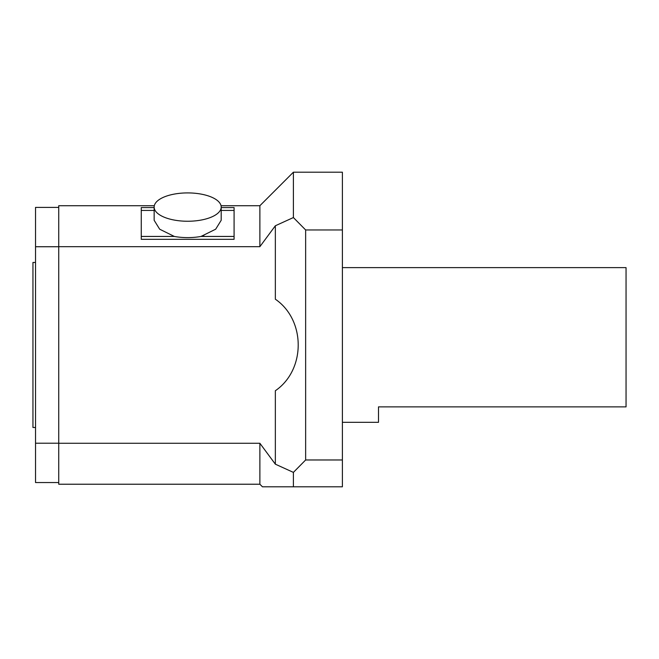 <?xml version="1.0" encoding="UTF-8"?>
<svg xmlns="http://www.w3.org/2000/svg" width="659" height="659" viewBox="0 0 659 659"><rect width="100%" height="100%" fill="white"/><g stroke="black" fill="none" stroke-linecap="round" stroke-linejoin="round"><path stroke-width="0.99" d="M293.395 472.388L293.395 486.803L262.455 486.803L342.392 486.803L342.392 459.974L305.644 459.974L293.395 472.388L275.347 464.175L275.347 390.738C305.825 369.872 305.825 320.076 275.347 299.202L275.347 225.765L293.395 217.552L305.644 229.966L342.392 229.966L342.392 172.197L293.395 172.197L293.395 217.552M342.392 229.966L342.392 459.974M234.085 236.441L201.02 236.441L203.862 235.568M141.257 210.443L154.148 210.443M221.193 210.443L234.085 210.443M221.193 207.577L234.085 207.577L234.085 239.308L141.257 239.308L141.257 207.577L154.148 207.577M221.193 207.083A33.527 14.168 180 0 1 190.196 221.21A33.527 14.168 180 0 1 154.527 209.216A33.527 14.168 180 0 1 154.148 207.083A33.527 14.168 180 0 1 174.33 194.084A33.527 14.168 180 0 1 221.193 207.083L221.193 220.287L215.674 229.2L201.02 236.441A33.527 14.168 180 0 1 174.33 236.441L141.257 236.441M174.33 236.441L159.667 229.2L154.148 220.287L154.148 207.083M305.644 459.974L305.644 229.966M275.347 464.175L259.877 443.268L259.877 484.225L58.733 484.225L58.733 246.68L259.877 246.68L259.877 205.723L221.037 205.723M58.733 246.68L58.733 205.723L154.305 205.723M259.877 246.68L275.347 225.765M259.877 443.268L58.733 443.268M58.733 246.738L35.528 246.738L35.528 443.21L58.733 443.21M58.733 207.396L35.528 207.396L35.528 246.738M35.528 443.21L35.528 482.545L58.733 482.545M35.528 427.493L32.95 427.493L32.95 262.455L35.528 262.455M342.392 422.32L378.497 422.32L378.497 406.875L626.05 406.875L626.05 267.628L342.392 267.628M259.877 205.723L293.395 172.197M259.877 484.225L262.455 486.803"/></g></svg>
